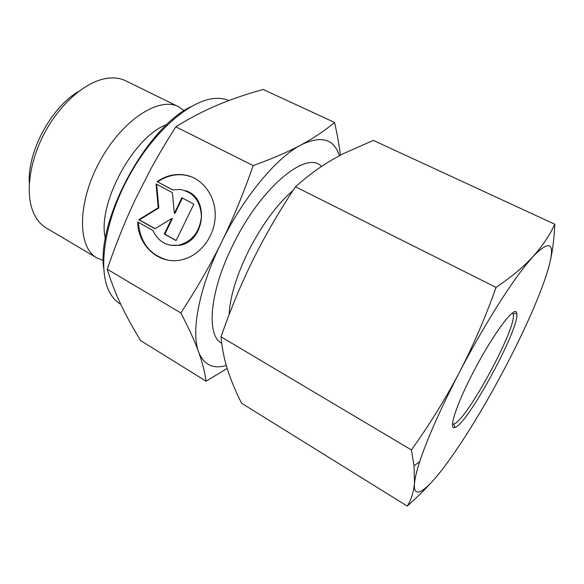 <?xml version="1.0" encoding="UTF-8"?>
<svg xmlns="http://www.w3.org/2000/svg" width="584" height="584" viewBox="0 0 584 584"><rect width="100%" height="100%" fill="white"/><g stroke="black" fill="none" stroke-linecap="round" stroke-linejoin="round"><path stroke-width="0.88" d="M157.14 181.646C166.046 175.514 175.521 173.331 185.573 175.12C202.736 178.397 215.773 196.02 215.219 216.007C214.781 235.987 200.728 254.85 183.172 259.427C160.549 266.027 137.941 246.747 137.7 221.964L152.913 230.49C158.22 241.718 166.798 246.631 178.646 245.229C192.194 241.44 199.786 231.863 201.407 216.489C200.597 201.246 193.545 192.238 180.259 189.457L172.565 189.888L157.14 181.646L172.718 189.858M138.328 222.314C140.138 242.55 149.964 255.142 167.805 260.092M191.406 176.821L186.15 175.339C176.105 173.55 166.637 175.726 157.738 181.858M185.31 190.639C209.992 197.209 205.115 242.068 179.23 245.36L169.871 245.141M181.88 197.735L193.844 204.144L176.098 240.593L164.279 233.994L171.805 218.489L154.928 228.76L138.773 219.73L158.206 207.765L156.052 183.894L172.411 192.662L174.324 213.299L181.88 197.735M182.412 198.02L174.908 213.467L174.324 213.299M156.665 184.223L158.811 207.941L139.393 219.891L155.088 228.665M158.206 207.765L158.811 207.941M138.773 219.73L139.393 219.891M171.805 218.489L172.389 218.65L164.878 234.133L176.171 240.447M164.279 233.994L164.878 234.133M103.339 260.522L96.886 257.931L46.311 228.016C40.457 224.548 35.989 218.993 32.916 211.342C25.316 192.253 29.704 160.447 44.946 132.225C60.181 104.01 84.373 82.899 104.499 78.774C112.581 77.154 119.676 77.84 125.786 80.833L178.543 106.719L184.252 110.69M78.95 91.25C51.545 106.66 27.185 151.767 29.331 183.135M96.886 257.931C77.446 247.404 77.081 203.152 99.587 161.732C121.873 120.195 159.082 96.236 178.543 106.719M334.588 122.472L263.172 89.476C246.667 94.031 231.534 99.192 217.788 104.959C204.13 110.675 190.128 117.953 175.799 126.794C166.185 141.956 157.658 156.403 150.212 170.141L135.313 199.487C125.268 220.716 115.909 243.951 107.237 269.202C111.106 281.787 115.69 293.635 120.983 304.746C126.305 315.944 132.838 327.879 140.598 340.552L206.064 381.199C204.889 372.212 202.407 362.474 198.618 351.984C194.925 341.64 188.997 328.617 180.836 312.936C196.698 288.759 210.24 265.245 221.453 242.382L221.489 242.309C232.724 219.518 243.28 193.946 253.164 165.586C272.75 158.505 288.7 151.621 301.023 144.934C313.513 138.204 324.704 130.714 334.588 122.472C337.318 134.897 339.246 145.803 340.363 155.198M107.237 269.202L180.836 312.936M175.799 126.794L253.164 165.586M227.176 368.416L206.064 381.199M190.851 106.748C146.35 127.962 97.002 219.358 103.66 268.209M120.815 304.388L120.34 304.103C116.223 301.599 112.785 297.913 110.026 293.029C97.389 271.297 103.923 222.555 128.414 177.302C152.818 132.006 189.997 99.813 215.094 98.455C220.226 98.112 224.84 98.798 228.928 100.521M221.453 242.382C199.049 287.576 190.771 332.019 198.618 351.984C203.86 364.854 213.08 369.351 226.3 365.474M339.377 155.724C334.026 138.78 321.236 135.181 301.023 144.934C276.714 157.432 243.499 197.085 221.489 242.309M512.445 313.017L513.154 314.082C517.928 325.748 466.171 421.59 453.797 423.991L452.52 423.984M473.85 371.088C456.411 404.201 447.994 430.547 454.87 427.473C467.674 424.67 521.329 325.31 516.65 313.068C515.511 304.279 493.29 333.588 473.85 371.088M548.318 268.618C555.566 242.9 550.515 238.827 533.163 256.405L525.921 264.939C508.306 286.788 481.822 329.237 459.287 372.555C440.562 408.771 427.371 438.46 419.714 461.623C416.669 470.996 414.925 478.23 414.479 483.333C412.968 500.305 425.897 491.217 444.052 467.178C463.55 440.92 483.844 407.844 504.934 367.949C524.731 330.34 541.551 292.394 548.318 268.618C551.924 255.916 554.085 241.119 554.8 224.234C549.675 235.286 542.463 246.01 533.163 256.405L525.987 263.734C517.935 271.443 507.963 279.327 496.071 287.401C485.348 317.557 473.091 345.94 459.287 372.555C445.336 399.106 429.371 424.904 411.399 449.943L414.063 465.791L414.479 483.333C413.56 492.312 411.151 499.897 407.252 506.094C416.107 498.203 423.911 490.567 430.663 483.18M554.8 224.234L373.366 140.394L343.012 153.811L332.062 159.841C319.404 167.265 307.206 176.258 295.46 186.8C279.327 211.058 265.202 235.352 253.084 259.69C241.061 284.101 230.381 309.812 221.037 336.829C221.935 347.473 223.949 357.912 227.096 368.154L227.541 369.584C231.052 380.432 235.724 391.652 241.572 403.237L407.252 506.094M221.037 336.829L411.399 449.943M295.46 186.8L496.071 287.401M166.987 124.48C133.904 135.758 96.688 204.677 105.397 238.528M321.521 166.455C306.848 149.723 260.778 187.223 232.812 245.229C209.393 292.058 206.116 335.596 221.723 343.239M229.089 314.812C229.943 297.278 236.243 276.356 247.996 252.047C261.661 225.183 276.714 204.604 293.146 190.326M185.573 175.12L186.15 175.339M178.646 245.229L179.23 245.36M453.797 423.991L454.87 427.473M513.154 314.082L516.65 313.068M419.714 461.623L414.063 465.791M525.921 264.939L525.987 263.734"/></g></svg>
